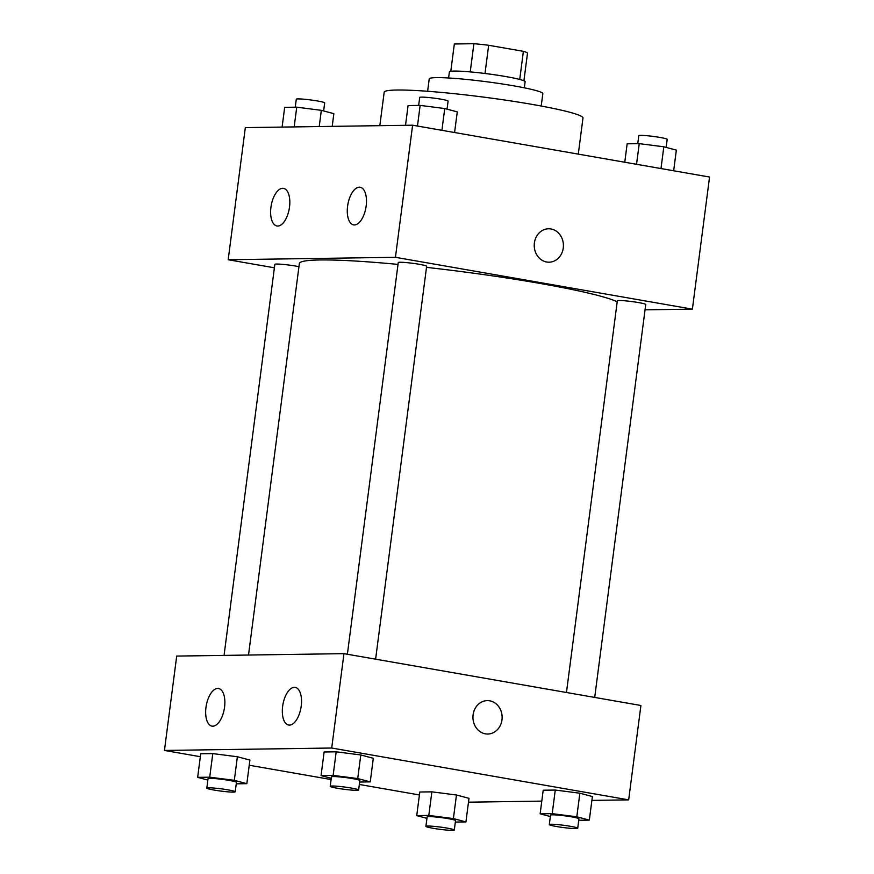 <?xml version="1.0" encoding="UTF-8"?>
<svg xmlns="http://www.w3.org/2000/svg" width="874" height="874" viewBox="0 0 874 874"><rect width="100%" height="100%" fill="white"/><g stroke="black" fill="none" stroke-linecap="round" stroke-linejoin="round"><path stroke-width="1.31" d="M450.787 71.297L454.338 43.984L473.894 43.7A36.959 2.939 -172.6 0 1 488.664 45.273L523.384 51.337A36.959 2.939 -172.6 0 1 527.514 53.063L523.908 80.801M470.234 71.897L473.894 43.7M519.735 79.447L523.384 51.337M485.004 73.482L488.664 45.273M448.591 77.983L449.389 71.908A38.183 3.037 7.4 0 1 454.251 71.067A38.183 3.037 7.4 0 1 497.044 75.142A38.183 3.037 7.4 0 1 525.121 81.752L524.334 87.826M427.615 91.278L429.221 78.889A57.28 4.556 7.4 0 1 436.53 77.633A57.28 4.556 7.4 0 1 500.715 83.729A57.28 4.556 7.4 0 1 542.83 93.649L541.214 106.038M379.829 125.67L384.178 92.229A100.237 7.964 7.4 0 1 396.96 90.022A100.237 7.964 7.4 0 1 509.291 100.696A100.237 7.964 7.4 0 1 582.98 118.056L578.293 154.119M274.392 267.794L228.18 259.731L245.332 127.615L412.604 125.2L709.557 177.04L692.394 309.156L645.045 309.833M534.385 242.961A16.704 14.596 -90.8 0 1 548.577 228.78A16.704 14.596 -90.8 0 1 563.413 245.277A16.704 14.596 -90.8 0 1 549.069 262.189A16.704 14.596 -90.8 0 1 534.385 242.961M228.18 259.731L395.441 257.317L412.604 125.2M395.441 257.317L692.394 309.156M549.058 262.189A16.704 14.596 89.2 0 0 563.413 245.277A16.704 14.596 89.2 0 0 548.577 228.78M277.768 226.049A19.097 9.166 99.9 0 1 276.938 225.984A19.097 9.166 99.9 0 1 271.191 205.598A19.097 9.166 99.9 0 1 283.504 188.369A19.097 9.166 99.9 0 1 289.392 207.892A19.097 9.166 99.9 0 1 277.768 226.049M354.429 224.935A19.097 9.166 99.9 0 1 353.599 224.869A19.097 9.166 99.9 0 1 347.852 204.483A19.097 9.166 99.9 0 1 360.164 187.255A19.097 9.166 99.9 0 1 366.053 206.788A19.097 9.166 99.9 0 1 354.429 224.935M594.702 697.43L645.733 304.513A14.323 1.136 -172.6 0 0 631.684 301.541A14.323 1.136 -172.6 0 0 617.328 300.831L566.461 692.503M298.941 266.668A14.323 1.136 -172.6 0 0 296.013 266.111A14.323 1.136 -172.6 0 0 274.84 264.363L224.061 655.391M375.612 659.182L426.643 266.275A14.323 1.136 -172.6 0 0 419.411 264.319A14.323 1.136 -172.6 0 0 398.249 262.582L347.382 654.255M617.208 301.803A162.291 12.902 -172.6 0 0 539.269 283.296A162.291 12.902 -172.6 0 0 426.501 267.368M398.009 264.407A162.291 12.902 -172.6 0 0 299.356 263.544L248.511 655.041M343.963 653.654L176.701 656.079L164.443 750.438L331.705 748.024L343.963 653.654L640.915 705.493L628.668 799.863L591.895 800.398M205.969 707.459A19.097 9.166 99.9 0 1 218.544 688.515A19.097 9.166 99.9 0 1 224.432 708.049A19.097 9.166 99.9 0 1 212.808 726.196A19.097 9.166 99.9 0 1 211.978 726.13A19.097 9.166 99.9 0 1 205.969 707.459M301.213 706.083A19.097 9.166 99.9 0 1 289.469 725.092A19.097 9.166 99.9 0 1 288.639 725.027A19.097 9.166 99.9 0 1 282.892 704.641A19.097 9.166 99.9 0 1 295.204 687.401A19.097 9.166 99.9 0 1 301.213 706.083M555.274 790.052L543.202 790.227L555.274 790.052L579.866 793.21L555.274 790.052L552.215 813.65L576.807 816.797L589.327 820.129L578.741 820.282M592.397 796.542L579.866 793.21L592.397 796.542L589.327 820.129M431.876 791.844L419.804 792.019L431.876 791.844L456.468 794.99L431.876 791.844L428.806 815.431L453.398 818.588L465.929 821.91L455.343 822.063M468.988 798.323L456.468 794.99L468.988 798.323L465.929 821.91M212.786 753.596L200.714 753.77L212.786 753.596L237.378 756.753L212.786 753.596L209.716 777.183L234.319 780.34L246.839 783.672L236.253 783.825M249.909 760.074L237.378 756.753L249.909 760.074L246.839 783.672M331.705 748.024L628.668 799.863M419.422 794.958L359.345 784.47M331.104 779.542L249.232 765.242M200.332 756.709L164.443 750.438M541.793 801.119L468.486 802.179M360.787 754.961L336.195 751.815L324.123 751.99L336.195 751.815L360.787 754.961L373.307 758.293L360.787 754.961L357.717 778.559L370.248 781.88L359.662 782.033M485.398 733.843A16.704 14.596 -90.8 0 1 472.976 716.167A16.704 14.596 -90.8 0 1 487.299 700.62A16.704 14.596 -90.8 0 1 502.135 717.117A16.704 14.596 -90.8 0 1 487.779 734.029A16.704 14.596 -90.8 0 1 485.398 733.843M487.779 734.029A16.704 14.596 89.2 0 0 502.124 717.117A16.704 14.596 89.2 0 0 487.299 700.62M550.358 816.534L540.143 813.825L552.215 813.65M577.714 828.257L578.938 818.818A14.323 1.136 -172.6 0 0 571.705 816.873A14.323 1.136 -172.6 0 0 550.533 815.136L549.309 824.564A14.323 1.136 -172.6 0 0 563.359 827.547A14.323 1.136 -172.6 0 0 577.714 828.257A14.323 1.136 -172.6 0 0 570.482 826.312A14.323 1.136 -172.6 0 0 549.309 824.564M540.143 813.825L543.202 790.227M576.807 816.797L579.866 793.21M426.949 818.326L416.734 815.606L428.806 815.431M454.305 830.038L455.529 820.61A14.323 1.136 -172.6 0 0 448.296 818.665A14.323 1.136 -172.6 0 0 427.135 816.917L425.9 826.356A14.323 1.136 -172.6 0 0 439.961 829.328A14.323 1.136 -172.6 0 0 454.305 830.038A14.323 1.136 -172.6 0 0 447.073 828.093A14.323 1.136 -172.6 0 0 425.9 826.356M416.734 815.606L419.804 792.019M453.398 818.588L456.468 794.99M331.268 778.286L321.053 775.577L333.125 775.402L357.717 778.559M358.624 790.009L359.848 780.569A14.323 1.136 -172.6 0 0 352.615 778.625A14.323 1.136 -172.6 0 0 331.454 776.888L330.219 786.327A14.323 1.136 -172.6 0 0 344.28 789.298A14.323 1.136 -172.6 0 0 358.624 790.009A14.323 1.136 -172.6 0 0 351.392 788.064A14.323 1.136 -172.6 0 0 330.219 786.327M321.053 775.577L324.123 751.99M333.125 775.402L336.195 751.815M370.248 781.88L373.307 758.293M207.859 780.078L197.655 777.357L209.716 777.183M235.215 791.8L236.45 782.361A14.323 1.136 -172.6 0 0 229.217 780.416A14.323 1.136 -172.6 0 0 208.045 778.668L206.821 788.108A14.323 1.136 -172.6 0 0 220.871 791.079A14.323 1.136 -172.6 0 0 235.215 791.8A14.323 1.136 -172.6 0 0 227.994 789.856A14.323 1.136 -172.6 0 0 206.821 788.108M197.655 777.357L200.714 753.77M234.319 780.34L237.378 756.753M624.768 162.236L627.161 143.817L639.233 143.642L663.825 146.788L676.345 150.12L673.668 170.769M636.545 164.29L639.233 143.642M660.995 168.562L663.825 146.788M666.141 147.4L667.179 139.37A14.323 1.136 -172.6 0 0 659.946 137.426A14.323 1.136 -172.6 0 0 638.785 135.689L637.747 143.664M405.514 125.299L408.071 105.568L420.143 105.393L444.735 108.54L457.266 111.872L454.578 132.52M417.466 126.042L420.143 105.393M441.916 130.313L444.735 108.54M447.051 109.163L448.1 101.122A14.323 1.136 -172.6 0 0 440.867 99.177A14.323 1.136 -172.6 0 0 419.695 97.44L418.657 105.415M282.105 127.08L284.673 107.349L296.745 107.174L321.337 110.332L333.857 113.653L332.207 126.359M294.177 126.905L296.745 107.174M319.228 126.544L321.337 110.332M323.642 110.943L324.691 102.913A14.323 1.136 -172.6 0 0 317.459 100.969A14.323 1.136 -172.6 0 0 296.286 99.221L295.259 107.196"/></g></svg>

